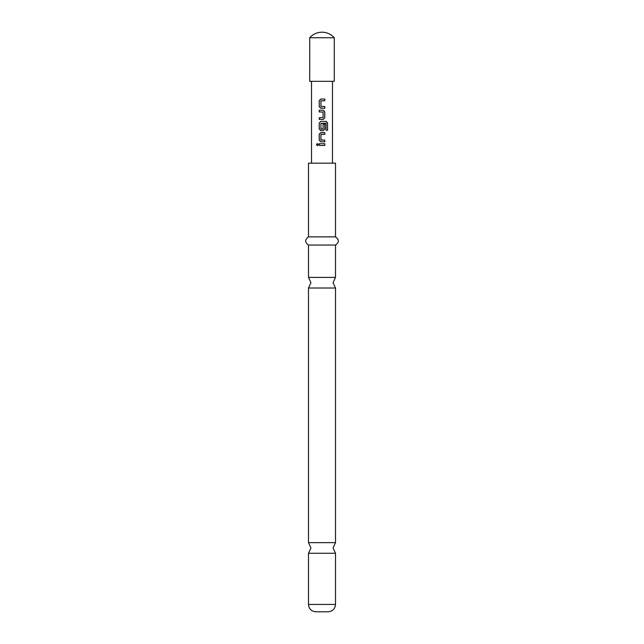 <?xml version="1.0" encoding="UTF-8"?>
<svg xmlns="http://www.w3.org/2000/svg" width="644" height="644" viewBox="0 0 644 644"><rect width="100%" height="100%" fill="white"/><g stroke="black" fill="none" stroke-linecap="round" stroke-linejoin="round"><path stroke-width="0.97" d="M316.429 144.602L317.363 143.532L318.345 144.602L317.363 145.665L316.429 144.602M317.395 145.665L316.51 144.602L317.395 143.532M335.508 604.434C335.113 608.87 332.658 611.325 328.142 611.8L315.858 611.8C311.342 611.325 308.887 608.87 308.492 604.434L335.508 604.434L335.508 553.252L308.492 553.252L310.947 547.947L308.492 542.642L335.508 542.642L335.508 288.013L308.492 288.013L310.947 282.708L308.492 277.403L335.508 277.403L335.508 245.05C339.259 242.369 339.259 239.64 335.508 236.863L335.508 163.182L308.492 163.182L308.492 236.863L335.508 236.863M309.724 37.746L309.724 81.321L334.276 81.321L334.276 37.746A16.374 16.374 0 0 0 309.724 37.746L334.276 37.746M308.492 277.403L308.492 245.05L335.508 245.05M321.654 108.264L320.833 108.264L319.223 106.663L319.223 100.649L320.817 99.039L324.793 99.039L324.793 100.762L320.929 100.875L320.929 106.437L324.793 106.55L324.793 108.264L320.817 108.264L319.223 106.663M324.793 117.836L323.224 119.446L319.223 119.446L319.223 117.723L323.103 117.611L323.103 112.048L319.223 111.935L319.223 110.221L323.224 110.221L324.793 111.823L324.793 117.836L323.199 119.446M326.049 123.415L320.929 123.415L320.929 128.969L323.103 128.969L323.103 124.083L324.793 124.083L324.793 129.009L323.216 130.619L320.817 130.619L319.223 129.009L319.223 122.996L320.817 121.394L326.154 121.394L327.571 122.996L327.571 130.217L326.049 130.217L326.049 123.415M320.817 141.793L319.223 140.191L319.223 134.169L320.817 132.567L324.793 132.567L324.793 134.282L320.929 134.403L320.929 139.957L324.793 140.07L324.793 141.793L320.817 141.793L319.223 140.191M319.231 145.464L319.223 143.741L324.793 143.741L324.793 145.455L319.231 145.464M332.481 163.182L332.481 81.321M311.519 163.182L311.519 81.321M319.271 145.464L319.223 143.741M324.793 143.741L324.793 145.455M324.753 145.455L322 145.455M319.271 143.741L322 143.741M321.058 140.07L324.753 140.07L324.793 141.793M324.753 141.793L322 141.793M319.271 140.191L319.271 134.169L320.817 132.567L324.753 132.567L324.753 134.282L321.058 134.282M325.8 121.394L327.49 122.996L327.571 130.217M327.49 130.217L325.985 130.217M323.087 124.083L324.753 124.083L324.753 129.009L323.216 130.619L320.817 130.619L319.271 129.009L319.223 122.996M319.271 122.996L320.833 121.394M321.058 129.09L322.974 129.09M325.88 123.302L322.539 123.302M322.37 110.221L323.199 110.221L324.753 111.823L324.753 117.836M319.271 111.935L319.271 110.221M322.217 117.723L322.974 117.723M321.622 119.446L319.223 119.446M319.271 119.446L319.271 117.723M324.753 106.55L324.753 108.264M321.058 106.55L321.734 106.55M322 100.762L321.042 100.762M321.501 99.039L324.793 99.039M324.753 99.039L324.753 100.762M319.271 106.663L319.223 100.649M319.271 100.649L320.833 99.039M335.508 553.252L333.053 547.947L335.508 542.642M335.508 288.013L333.053 282.708L335.508 277.403M308.492 245.05C304.741 242.369 304.741 239.64 308.492 236.863M308.492 542.642L308.492 288.013M308.492 604.434L308.492 553.252"/></g></svg>
